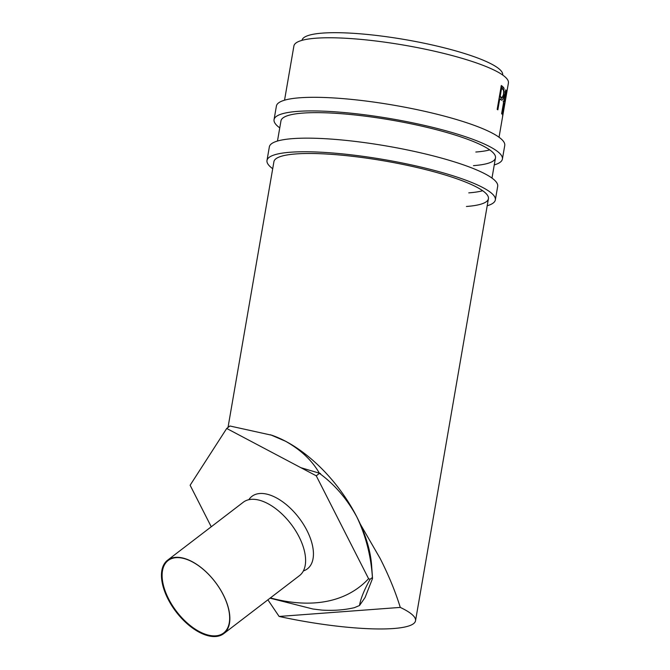 <?xml version="1.0" encoding="UTF-8"?>
<svg xmlns="http://www.w3.org/2000/svg" width="670" height="670" viewBox="0 0 670 670"><rect width="100%" height="100%" fill="white"/><g stroke="black" fill="none" stroke-linecap="round" stroke-linejoin="round"><path stroke-width="1" d="M279.759 127.87A115.86 20.803 9.8 0 1 274.055 119.645A115.86 20.803 9.8 0 1 297.48 111.396A115.86 20.803 9.8 0 1 426.514 125.876A115.86 20.803 9.8 0 1 502.399 159.083A115.86 20.803 9.8 0 1 494.267 164.921M274.055 119.645L276.409 106.028A115.86 20.803 9.8 0 1 299.825 97.778A115.86 20.803 9.8 0 1 428.867 112.267A115.86 20.803 9.8 0 1 504.744 145.474L502.399 159.083M277.481 141.035L280.973 120.835A108.842 19.539 9.8 0 1 302.974 113.088A108.842 19.539 9.8 0 1 424.194 126.697A108.842 19.539 9.8 0 1 495.473 157.886A108.842 19.539 9.8 0 1 473.472 165.641M489.728 149.887A108.842 19.539 9.8 0 1 475.826 152.023M272.707 168.706A115.86 20.803 9.8 0 1 266.995 160.482A115.86 20.803 9.8 0 1 290.42 152.232A115.86 20.803 9.8 0 1 419.462 166.721A115.86 20.803 9.8 0 1 495.339 199.928A115.86 20.803 9.8 0 1 487.207 205.757M266.995 160.482L269.348 146.872A115.86 20.803 9.8 0 1 292.773 138.623A115.86 20.803 9.8 0 1 421.815 153.103A115.86 20.803 9.8 0 1 497.693 186.31L495.339 199.928M228.009 427.468L273.921 161.679A108.842 19.539 9.8 0 1 295.922 153.933A108.842 19.539 9.8 0 1 417.142 167.542A108.842 19.539 9.8 0 1 488.422 198.73A108.842 19.539 9.8 0 1 466.421 206.477M482.676 190.732A108.842 19.539 9.8 0 1 468.766 192.868M316.257 475.817L226.711 428.465L229.919 426.003L271.978 435.282A105.332 56.046 52.6 0 1 285.646 441.296A105.332 56.046 52.6 0 1 356.892 517.039C365.82 535.807 370.996 555.958 372.42 577.498L372.537 578.478L365.083 597.498L359.505 605.521C360.611 598.787 364.145 590.035 370.108 579.265L368.584 578.704L316.257 475.817L319.464 473.363C334.632 484.435 347.11 498.999 356.892 517.039A105.332 56.046 52.6 0 1 360.251 524.024L380.158 558.487C388.675 575.27 395.384 591.577 400.275 607.405A108.842 19.539 9.8 0 1 415.526 620.772A108.842 19.539 9.8 0 1 279.114 616.45L267.891 599.834M270.479 434.763L285.646 441.296C300.956 449.939 312.228 460.625 319.464 473.363M248.838 499.703A45.644 24.288 52.6 0 1 251.92 496.353A45.644 24.288 52.6 0 1 259.793 493.514A45.644 24.288 52.6 0 1 303.301 524.074A45.644 24.288 52.6 0 1 307.421 568.83A45.644 24.288 52.6 0 1 303.384 570.932M302.003 40.351L302.003 40.351A101.815 18.283 9.8 0 1 359.254 33.735A101.815 18.283 9.8 0 1 463.297 53.131A101.815 18.283 9.8 0 1 502.668 75.007L502.668 75.007M505.75 89.83A108.842 19.539 9.8 0 1 506.286 90.81L505.59 99.16C504.87 103.657 504.409 105.265 504.208 103.984L502.575 116.672A108.842 19.539 9.8 0 0 502.575 116.178L503.982 103.456A108.842 19.539 9.8 0 0 503.798 103.096L501.905 114.093A108.842 19.539 9.8 0 0 501.637 113.649L505.75 89.83M504.426 104.336L503.949 103.951M501.679 100.173L500.247 99.219A108.842 19.539 9.8 0 0 499.753 98.833L497.852 109.83A108.842 19.539 9.8 0 0 497.19 109.336L501.311 85.509A108.842 19.539 9.8 0 1 502.693 86.581L503.991 88.155L503.873 95.182C503.329 98.364 502.659 100.031 501.855 100.19L501.763 100.182M284.541 100.199L293.904 45.962A108.842 19.539 9.8 0 1 355.108 38.893A108.842 19.539 9.8 0 1 466.328 59.622A108.842 19.539 9.8 0 1 508.413 83.013L499.041 137.25M270.378 597.925A255.831 136.127 -127.4 0 0 315.394 602.841A255.831 136.127 -127.4 0 0 368.584 578.704M270.052 598.176L312.915 609.005L321.918 610.102A276.894 147.333 -127.4 0 0 338.727 610.035A276.894 147.333 -127.4 0 0 354.38 607.682L359.505 605.521M370.108 579.265L372.42 577.498M226.711 428.465L190.121 485.239L211.243 526.771M400.275 607.405L279.114 616.45M360.251 524.024A105.332 56.046 52.6 0 1 371.607 565.388L372.537 578.478M506.57 92.2L504.845 91.924M505.264 92.669L504.225 100.659L504.828 101.932L503.095 101.656M503.748 101.438L504.627 101.572C504.753 102.694 505.08 101.756 505.59 98.758L506.009 93.616A108.842 19.539 9.8 0 0 505.599 92.711M502.693 86.581L501.026 86.388L502.575 89.278M503.991 88.155L502.299 87.946M503.873 95.182L503.388 95.115M501.554 97.753L500.741 99.612M499.753 98.833L499.016 98.75M499.343 96.907L502.065 97.812L503.463 94.73C503.89 91.539 503.656 89.78 502.76 89.437A108.842 19.539 9.8 0 0 501.545 88.448L500.172 96.388L502.065 97.812M501.328 97.393L499.653 97.192M500.172 96.388L499.443 96.312M501.545 88.448L500.817 88.365M300.855 467.677L320.503 473.531M223.755 633.627L299.507 575.614A46.222 24.597 -127.4 0 0 295.344 530.288A46.222 24.597 -127.4 0 0 251.284 499.343A46.222 24.597 -127.4 0 0 243.302 502.224L167.559 560.229A46.222 24.597 52.6 0 1 175.532 557.356A46.222 24.597 52.6 0 1 219.593 588.294A46.222 24.597 52.6 0 1 223.755 633.627A46.222 24.597 52.6 0 1 215.782 636.5A46.222 24.597 52.6 0 1 171.721 605.554A46.222 24.597 52.6 0 1 167.559 560.229M176.009 557.674A45.644 24.288 -127.4 0 0 168.128 560.514A45.644 24.288 -127.4 0 0 172.249 605.278A45.644 24.288 -127.4 0 0 215.757 635.83A45.644 24.288 -127.4 0 0 223.629 632.991A45.644 24.288 -127.4 0 0 219.517 588.235A45.644 24.288 -127.4 0 0 176.009 557.674M506.286 90.81L505.599 90.701M415.526 620.772L488.422 198.73M491.989 178.086L495.473 157.886"/></g></svg>
